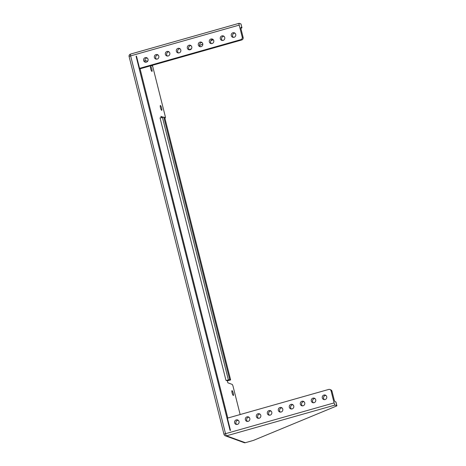 <?xml version="1.0" encoding="UTF-8"?>
<svg xmlns="http://www.w3.org/2000/svg" width="466" height="466" viewBox="0 0 466 466"><rect width="100%" height="100%" fill="white"/><g stroke="black" fill="none" stroke-linecap="round" stroke-linejoin="round"><path stroke-width="0.7" d="M161.667 110.343A2.516 0.513 -105.8 0 1 160.514 107.891A2.516 0.513 -105.8 0 1 160.374 105.508A2.516 0.513 -105.8 0 1 160.455 105.514A2.516 0.513 -105.8 0 1 161.603 107.966A2.516 0.513 -105.8 0 1 161.743 110.349A2.516 0.513 -105.8 0 1 161.667 110.343M151.881 71.391A2.516 0.513 -105.8 0 1 150.734 68.939A2.516 0.513 -105.8 0 1 150.588 66.556A2.516 0.513 -105.8 0 1 150.669 66.562A2.516 0.513 -105.8 0 1 151.817 69.015A2.516 0.513 -105.8 0 1 151.963 71.397A2.516 0.513 -105.8 0 1 151.881 71.391M232.074 390.654A2.516 0.513 74.2 0 0 231.998 390.648A2.516 0.513 74.2 0 0 232.138 393.036A2.516 0.513 74.2 0 0 233.291 395.488A2.516 0.513 74.2 0 0 233.367 395.488A2.516 0.513 74.2 0 0 233.227 393.106A2.516 0.513 74.2 0 0 232.074 390.654M322.291 397.935A2.353 2.278 -70 0 0 326.037 399.018A2.353 2.278 -70 0 0 325.315 395.092A2.353 2.278 -70 0 0 322.291 397.935M325.926 395.43A2.353 2.278 -70 0 0 324.388 399.647M234.602 422.796A2.353 2.278 -70 0 0 238.347 423.879A2.353 2.278 -70 0 0 237.625 419.953A2.353 2.278 -70 0 0 234.602 422.796M238.237 420.297A2.353 2.278 -70 0 0 236.705 424.509M245.378 419.738A2.353 2.278 -70 0 0 249.124 420.821A2.353 2.278 -70 0 0 248.401 416.901A2.353 2.278 -70 0 0 245.378 419.738M249.013 417.239A2.353 2.278 -70 0 0 247.481 421.456M256.37 416.621A2.353 2.278 -70 0 0 260.11 417.711A2.353 2.278 -70 0 0 259.387 413.785A2.353 2.278 -70 0 0 256.37 416.621M259.999 414.123A2.353 2.278 -70 0 0 258.467 418.34M289.328 407.278A2.353 2.278 -70 0 0 293.073 408.362A2.353 2.278 -70 0 0 292.351 404.436A2.353 2.278 -70 0 0 289.328 407.278M292.963 404.779A2.353 2.278 -70 0 0 291.431 408.991M311.305 401.045A2.353 2.278 -70 0 0 315.051 402.135A2.353 2.278 -70 0 0 314.329 398.209A2.353 2.278 -70 0 0 311.305 401.045M314.94 398.547A2.353 2.278 -70 0 0 313.402 402.764M300.32 404.162A2.353 2.278 -70 0 0 304.059 405.245A2.353 2.278 -70 0 0 303.337 401.325A2.353 2.278 -70 0 0 300.32 404.162M303.948 401.663A2.353 2.278 -70 0 0 302.417 405.88M267.356 413.511A2.353 2.278 -70 0 0 271.101 414.594A2.353 2.278 -70 0 0 270.379 410.668A2.353 2.278 -70 0 0 267.356 413.511M270.991 411.006A2.353 2.278 -70 0 0 269.453 415.223M278.342 410.395A2.353 2.278 -70 0 0 282.087 411.478A2.353 2.278 -70 0 0 281.365 407.552A2.353 2.278 -70 0 0 278.342 410.395M281.977 407.896A2.353 2.278 -70 0 0 280.439 412.107M154.386 57.469A2.353 2.278 -70 0 0 158.125 58.553A2.353 2.278 -70 0 0 157.403 54.627A2.353 2.278 -70 0 0 154.386 57.469M156.483 59.182A2.353 2.278 110 0 1 158.015 54.971M143.61 60.528A2.353 2.278 -70 0 0 147.349 61.611A2.353 2.278 -70 0 0 146.627 57.685A2.353 2.278 -70 0 0 143.61 60.528M145.707 62.24A2.353 2.278 110 0 1 147.239 58.023M165.372 54.353A2.353 2.278 -70 0 0 169.117 55.437A2.353 2.278 -70 0 0 168.395 51.516A2.353 2.278 -70 0 0 165.372 54.353M167.469 56.071A2.353 2.278 110 0 1 169.007 51.854M187.344 48.126A2.353 2.278 -70 0 0 191.089 49.21A2.353 2.278 -70 0 0 190.367 45.284A2.353 2.278 -70 0 0 187.344 48.126M189.446 49.839A2.353 2.278 110 0 1 190.978 45.621M220.307 38.777A2.353 2.278 -70 0 0 224.053 39.86A2.353 2.278 -70 0 0 223.331 35.94A2.353 2.278 -70 0 0 220.307 38.777M222.404 40.495A2.353 2.278 110 0 1 223.942 36.278M209.321 41.893A2.353 2.278 -70 0 0 213.067 42.977A2.353 2.278 -70 0 0 212.345 39.051A2.353 2.278 -70 0 0 209.321 41.893M211.418 43.606A2.353 2.278 110 0 1 212.956 39.394M198.335 45.01A2.353 2.278 -70 0 0 202.075 46.093A2.353 2.278 -70 0 0 201.353 42.167A2.353 2.278 -70 0 0 198.335 45.01M200.432 46.722A2.353 2.278 110 0 1 201.964 42.511M176.358 51.237A2.353 2.278 -70 0 0 180.103 52.326A2.353 2.278 -70 0 0 179.381 48.4A2.353 2.278 -70 0 0 176.358 51.237M178.461 52.955A2.353 2.278 110 0 1 179.993 48.738M231.293 35.661A2.353 2.278 -70 0 0 235.039 36.75A2.353 2.278 -70 0 0 234.316 32.824A2.353 2.278 -70 0 0 231.293 35.661M233.396 37.379A2.353 2.278 110 0 1 234.928 33.162M240.893 28.315L241.435 28.094A2.062 0.297 165.9 0 0 241.947 27.75A2.062 0.297 165.9 0 0 241.889 27.704L241.056 27.401A2.062 0.419 -105.8 0 0 240.992 27.395A2.062 0.419 -105.8 0 0 241.068 29.201L243.141 37.455A2.062 1.998 110 0 1 241.697 39.983L140.458 68.688L139.544 68.356L136.474 56.141L136.084 56.252L230.088 430.479L230.472 430.368L227.408 418.159L328.647 389.454A2.062 1.998 -70 0 1 331.081 390.881L334.099 402.898A2.062 0.419 74.2 0 0 335.083 405.053L226.499 435.838L245.349 442.7A2.062 1.998 110 0 1 244.149 442.659L225.299 435.797A2.062 1.998 -70 0 0 226.499 435.838A2.062 0.419 -105.8 0 1 225.521 433.683L334.099 402.898M240.153 414.548L233.117 386.53A2.062 0.419 74.2 0 0 232.132 384.374L227.862 382.819L227.361 380.844L225.963 380.332L160.03 117.846A2.062 0.297 165.9 0 0 162.453 117.473L228.387 379.959A2.062 0.297 -14.1 0 1 225.963 380.332M163.286 117.234L160.933 116.378L161.277 117.752M165.209 117.933A2.062 0.419 74.2 0 0 165.273 117.939L164.783 117.781M165.273 117.939A2.062 0.419 74.2 0 0 165.197 116.133L152.65 66.195L151.159 65.654M140.004 68.519L227.798 418.049M329.846 389.494L330.767 389.832A2.062 1.998 110 0 1 332.002 391.219L334.075 399.473A2.062 0.419 -105.8 0 0 335.054 401.628L335.887 401.931A2.062 0.297 -14.1 0 1 335.945 401.977L336.889 405.735A2.062 0.297 165.9 0 0 336.831 405.688L335.083 405.053M241.889 27.704L240.945 23.941L239.192 23.306A2.062 0.419 74.2 0 0 239.128 23.3A2.062 0.419 74.2 0 0 239.204 25.106L242.227 37.123L243.141 37.455M336.889 405.735A2.062 0.297 165.9 0 1 336.376 406.078L253.83 440.242A2.062 0.297 165.9 0 1 252.828 440.58L245.349 442.7M240.945 23.941A2.062 0.297 -14.1 0 1 241.004 23.993L241.947 27.75M152.638 65.234A2.062 1.998 -70 0 0 152.65 66.195M241.697 39.983L240.782 39.651L139.544 68.356M240.782 39.651A2.062 1.998 -70 0 0 242.227 37.123M213.3 39.732L210.766 40.787M202.827 44.072L199.611 45.4M191.45 48.779L189.266 49.681M230.629 379.918L229.709 379.58L163.782 117.094L164.696 117.432L230.629 379.918L227.361 380.844M136.544 56.421L136.084 56.252M229.709 379.58L228.387 379.959M163.782 117.094L162.453 117.473M332.002 391.219L331.081 390.881M336.831 405.688L335.887 401.931M239.204 25.106L130.626 55.891L225.521 433.683A2.062 0.297 -14.1 0 0 224 434.359A2.062 2.062 0 0 0 225.299 435.797A2.062 1.998 -70 0 1 224.059 434.411A2.062 0.297 -14.1 0 1 224 434.359L129.111 56.572A2.062 0.297 -14.1 0 1 130.626 55.891A2.062 0.419 -105.8 0 1 130.544 54.085A2.062 0.419 -105.8 0 1 130.614 54.091M144.839 60.295L147.623 61.308M129.169 56.619A2.062 0.297 -14.1 0 1 129.111 56.572A2.062 2.062 0 0 1 130.544 54.085L239.128 23.3"/></g></svg>
